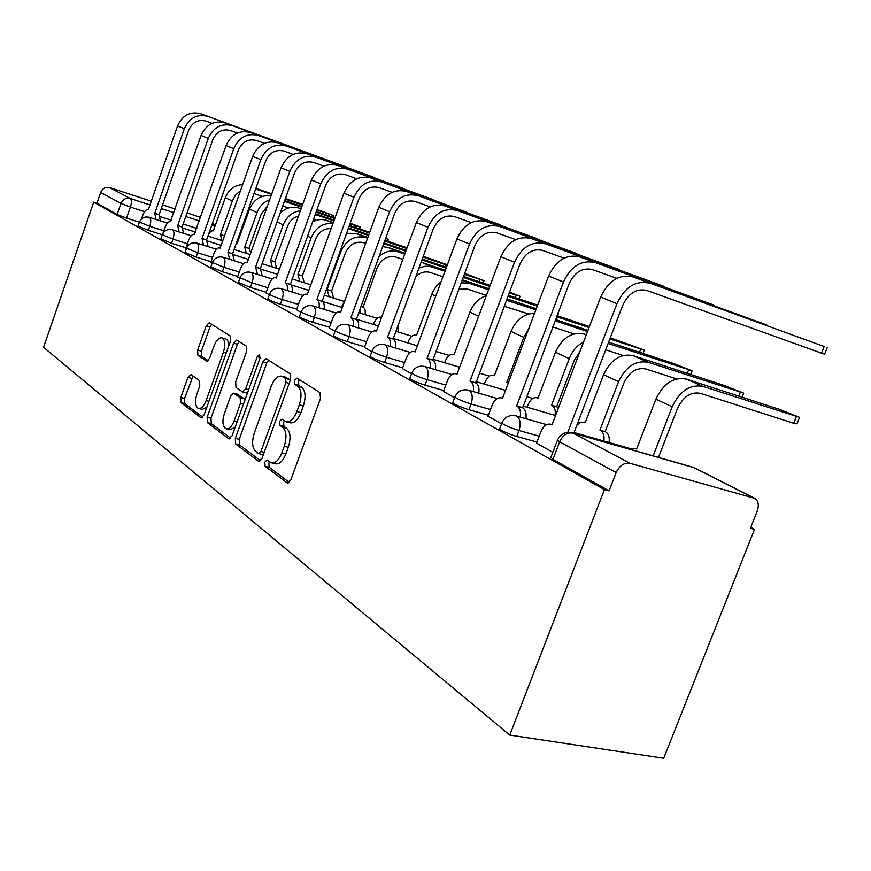 <?xml version="1.0" encoding="UTF-8"?>
<svg xmlns="http://www.w3.org/2000/svg" width="871" height="871" viewBox="0 0 871 871"><rect width="100%" height="100%" fill="white"/><g stroke="black" fill="none" stroke-linecap="round" stroke-linejoin="round"><path stroke-width="1.31" d="M264.795 462.12L265.1 466.246L287.038 482.85L290.805 479.954L320.495 398.548L319.94 392.603L297.055 378.145L294.463 380.311L294.801 384.351L297.697 386.201C301.486 389.685 302.019 395.902 299.297 404.852L296.859 411.537C293.767 419.06 290.141 422.446 286.004 421.716L281.932 419.136L279.591 421.335L279.907 425.407L282.748 427.389C286.461 431.047 286.962 437.34 284.24 446.257L281.823 452.909C278.807 460.258 275.28 463.557 271.251 462.806L267.07 459.986L264.795 462.12M269.542 461.772L268.845 463.1L269.15 467.215L289.303 482.425M299.504 379.691L298.481 381.422L298.829 385.45L301.725 387.301L297.697 386.201M284.469 420.845L283.619 422.37L283.946 426.442L286.788 428.423L282.748 427.389M190.999 374.606L187.929 377.404L180.798 397.448L181.026 402.652L201.179 417.84L204.086 414.912L230.456 341.149L230.129 335.89L209.225 322.716L206.296 325.743L197.63 350.12L197.891 355.248L206.71 361.215L209.639 358.231L214.016 345.972C216.356 340.125 219.013 337.415 222.007 337.85C225.164 339.886 225.643 344.655 223.433 352.156L206.133 400.584C203.847 406.289 201.255 408.902 198.381 408.423C195.191 406.3 194.712 401.444 196.933 393.866L199.775 385.907L199.503 380.66L190.999 374.606M93.687 202.126L604.43 489.633L509.742 735.08L43.55 347.279L93.687 202.126L96.986 203.183L100.709 192.415C102.56 188.332 105.554 186.732 109.681 187.613L151.271 201.19M235.312 438.342L235.671 443.992L258.447 461.227L262.019 458.364L290.598 379.484L290.119 373.768L266.123 358.656L262.868 361.813L235.312 438.342L239.264 439.311L239.623 444.961L260.592 460.77M228.681 438.701L207.418 422.62L207.135 417.209L233.624 343.163L236.705 340.071L246.264 346.081L246.635 351.459L235.671 382.031L236.019 387.475L242.541 391.917L245.666 388.847L257.239 356.653L259.493 354.453L259.939 358.373L232.045 435.892L228.681 438.701L229.53 438.908M139.436 222.225L126.567 218.142L130.41 207.069L120.982 203.433L100.709 192.415M753.393 497.777L693.991 467.651L573.031 433.116L630.005 463.307L754.678 498.299C758.38 500.89 759.218 505.169 757.215 511.146L750.421 528.272L754.515 529.35L750.78 527.369M754.515 529.35L663.691 758.26L509.742 735.08M162.561 204.881L175.267 209.018M187.08 212.883L200.722 217.478M630.005 463.307C624.126 462.457 619.521 465.539 616.178 472.55L559.65 441.837L557.571 439.866M604.43 489.633L609.101 490.863L616.178 472.55M536.547 443.11L552.824 452.332M488.01 416.153L501.544 423.829M443.448 391.395L454.618 397.753M402.38 368.585L411.526 373.801M364.426 347.496L371.797 351.721M329.238 327.942L335.074 331.318M296.532 309.771L301.007 312.384M266.036 292.83L269.335 294.779M237.543 277L239.819 278.372M210.869 262.182L212.219 263.042M185.839 248.268L186.383 248.681M162.278 234.735L148.364 230.347L149.779 226.297L139.502 222.051M185.991 247.832L171.511 243.292L172.97 239.133L162.311 234.702M211.043 261.703L196.127 257.065L197.652 252.775L186.568 248.148M237.729 276.488L222.377 271.752L223.945 267.321L212.426 262.476M266.232 292.275L250.402 287.43L252.046 282.857L240.026 277.762M296.739 309.172L280.408 304.219L282.117 299.493C275.345 297.283 271.153 295.541 269.52 294.267L269.575 294.137M329.478 327.289L312.613 322.237L314.387 317.338C307.365 315.062 302.977 313.233 301.203 311.84L301.268 311.687M364.688 346.789L347.246 341.617L349.097 336.544C341.813 334.181 337.208 332.254 335.281 330.74L335.346 330.555M402.674 367.802L384.612 362.521L386.55 357.252C378.972 354.824 374.127 352.777 372.015 351.122L372.102 350.893M443.764 390.535L425.048 385.145L427.084 379.669C419.191 377.154 414.084 374.976 411.754 373.158L411.852 372.897M488.37 415.206L468.936 409.708L471.069 404.002C462.849 401.389 457.449 399.081 454.869 397.078L454.989 396.751M536.95 442.054L516.753 436.458L518.996 430.503C510.406 427.803 504.679 425.331 501.816 423.11L501.957 422.729M138.097 226.079L148.364 230.347M160.852 238.85L171.511 243.292M185.066 252.427L196.127 257.065M210.858 266.885L222.377 271.752M238.404 282.324L250.402 287.43M267.887 298.84L267.833 298.982C269.455 300.277 273.646 302.03 280.408 304.219M299.504 316.554L299.439 316.728C301.203 318.133 305.59 319.973 312.613 322.237M333.506 335.607L333.441 335.803C335.357 337.338 339.962 339.276 347.246 341.617M370.175 356.141L370.088 356.37C372.2 358.046 377.034 360.104 384.612 362.521M409.838 378.341L409.74 378.624C412.048 380.464 417.155 382.641 425.048 385.145M452.876 402.424L452.757 402.75C455.315 404.786 460.705 407.105 468.936 409.708M499.725 428.63L499.584 429.033C502.425 431.287 508.152 433.758 516.753 436.458M96.986 203.183L117.139 214.495L126.567 218.142M609.101 490.863L552.976 459.333L550.94 457.264M271.948 462.98L275.312 463.786C279.351 464.537 282.879 461.249 285.895 453.911L281.823 452.909M286.788 428.423C290.522 432.081 291.023 438.363 288.312 447.269L285.895 453.911M286.57 421.858L290.054 422.762C294.202 423.491 297.828 420.116 300.92 412.614L296.859 411.537M301.725 387.301C305.536 390.785 306.08 396.991 303.348 405.93L300.92 412.614M268.573 360.159L266.798 362.902L239.264 439.311M258.469 453.497L260.962 451.494L285.96 382.467L285.634 378.482L281.812 376.163C277.74 375.51 274.202 378.885 271.186 386.31L254.343 432.931C251.697 441.543 252.122 447.683 255.617 451.363L258.469 453.497M262.498 454.477L263.39 454.575M290.228 380.529L289.629 379.582L285.634 378.482M285.394 377.154L289.629 379.582M230.684 438.222L211.283 423.589L207.418 422.62M239.144 341.584L237.467 344.252L210.989 418.178L211.283 423.589M246.177 392.81L247.56 392.777M224.337 413.616C222.029 421.477 222.595 426.54 226.025 428.804C229.084 429.338 231.806 426.67 234.179 420.802L240.505 403.208L240.146 397.677L233.646 393.191L230.575 396.218L224.337 413.616M226.471 428.924L229.933 429.784L235.148 427.258M244.871 400.257L244.054 398.7L240.146 397.677M237.402 394.182L244.054 398.7M198.762 408.521L202.203 409.403L206.808 407.29M228.638 346.223C228.692 342.183 227.756 339.744 225.807 338.928L225.578 338.873M211.642 324.219L210.042 326.81L201.386 351.155L201.647 356.283L208.158 360.703M193.046 376.065L184.565 398.417L184.794 403.621L202.791 417.187M653.141 455.881L672.183 406.811C679.816 390.872 690.082 384.078 702.984 386.43L799.556 417.34L779.327 409.305L686.413 379.125C673.588 376.751 663.408 383.436 655.885 399.19L636.603 449.044L635.318 448.456L630.114 449.305M799.469 417.557L796.954 423.872L793.721 423.252L700.306 393.322C690.725 391.602 683.114 396.643 677.475 408.455L658.454 457.406M824.151 346.516L632.912 276.945L824.151 346.516L821.516 353.158L646.707 290.424C636.494 288.192 628.448 293.255 622.58 305.623L573.793 433.225M827.221 347.616L824.608 354.181L821.516 353.158M567.783 432.31L616.918 303.652C624.855 286.962 635.71 280.135 649.483 283.195M536.492 443.263L540.837 431.831C543.417 425.984 546.738 423.448 550.799 424.221L552.029 424.808L600.663 297.076C608.481 280.604 619.227 273.886 632.912 276.945M676.636 378.918L645.89 368.977C636.505 367.235 629.123 372.026 623.734 383.338L605.16 431.657L599.945 430.143L618.552 381.716C625.824 366.43 635.786 359.984 648.438 362.369L743.66 393.126L724.607 385.592L633.217 355.651C620.642 353.256 610.767 359.614 603.581 374.715L585.258 422.577L580.946 422.108L576.842 425.233M605.16 431.657L605.65 431.907C608.655 433.812 609.798 437.351 609.069 442.522M603.843 441.02C604.572 435.838 603.44 432.299 600.435 430.394L599.945 430.143M608.11 343.468L692.064 370.785L674.067 363.686L608.633 342.085M579.923 351.557L574.327 360.256L556.656 406.703L558.442 407.966M556.656 406.703L551.55 405.2L569.242 358.645C572.301 350.991 577.092 345.395 583.614 341.857M555.067 415.369C555.752 410.47 554.729 407.16 551.996 405.429L551.55 405.2M538.038 398.134L555.458 352.189C562.328 337.687 571.92 331.633 584.245 334.039L586.325 334.725M537.57 397.993L536.971 397.742C533.4 397.089 530.461 399.375 528.153 404.612L527.162 407.247M623.168 355.499L605.693 349.794M766.741 324.948L579.846 256.901L766.556 325.406M616.81 278.339L592.389 269.553C582.394 267.332 574.599 272.144 569.003 283.968L522.709 407.846C525.605 409.751 526.661 413.377 525.855 418.722M522.241 407.595L516.645 405.973L563.472 282.03C571.028 266.058 581.545 259.591 595.013 262.628M520.237 417.111C521.043 411.754 519.998 408.118 517.113 406.213L516.645 405.973M487.956 416.284L492.082 405.331C494.532 399.691 497.624 397.22 501.369 397.905L502.48 398.428L548.599 276.02C556.046 260.244 566.466 253.875 579.846 256.901M713.774 305.046L531.158 238.523L713.61 305.46M564.092 258.164L542.6 250.423C532.823 248.224 525.267 252.797 519.933 264.131L475.925 382.99C478.549 384.732 479.496 388.118 478.745 393.159M475.49 382.761L470.024 381.15L514.521 262.236C521.729 246.929 531.92 240.777 545.094 243.782M473.258 391.558C474.009 386.506 473.073 383.109 470.449 381.378L470.024 381.15M443.404 391.515L447.324 380.997C449.654 375.564 452.55 373.147 456.012 373.757L457.003 374.225L500.858 256.705C507.978 241.583 518.082 235.518 531.158 238.523M609.82 338.982L644.29 350.098L610.288 337.763M508.424 382.641L506.889 382.173L523.776 337.371L528.806 328.563M508.261 383.077L506.889 382.173M494.412 375.651L511.027 331.405C516.187 319.679 524.037 313.636 534.565 313.266M493.977 375.521L493.443 375.292C490.112 374.704 487.357 376.947 485.158 382.01L484.363 384.122M574.011 333.92L552.758 326.93M555.067 320.822L587.522 331.59M555.535 319.57L587.99 330.349M589.438 326.56L557.037 315.618M453.998 354.824L469.894 312.156C473.291 303.761 478.767 298.252 486.345 295.617M453.595 354.704L453.116 354.508C450.013 353.974 447.411 356.163 445.31 361.062L444.689 362.739M528.664 313.985L504.167 306.233M506.399 300.245L535.861 309.815M556.613 316.739L589.057 327.561M506.922 298.873L536.286 308.682M558.028 312.994L558.616 313.005L558.126 312.722M416.458 335.477L432.582 292.133L436.251 286.254L441.14 281.627M416.088 335.368L415.652 335.183C412.756 334.714 410.295 336.848 408.281 341.606L407.802 342.902M486.41 295.411L467.237 289.03L458.712 289.259M461.118 282.77L469.349 283.347L488.522 289.771M507.891 296.271L537.255 306.113M462.229 279.776L488.903 288.737M508.283 295.236L537.636 305.1M664.758 286.624L486.323 221.593L664.617 287.005M515.741 239.656L496.797 232.829C487.237 230.652 479.91 235.007 474.804 245.894L432.876 360.137C435.271 361.715 436.121 364.895 435.413 369.663M432.473 359.919L427.128 358.319L469.513 244.032C476.415 229.334 486.301 223.466 499.17 226.438M430.045 368.074C430.753 363.294 429.915 360.115 427.53 358.536L427.128 358.319M402.337 368.705L406.082 358.569C408.303 353.332 411.025 350.969 414.237 351.514L415.129 351.938L456.927 238.937C463.742 224.413 473.541 218.632 486.323 221.593M619.259 269.531L444.907 205.959L619.129 269.879M471.244 222.628L454.52 216.585C445.179 214.429 438.069 218.588 433.17 229.062L393.137 339.026C395.325 340.485 396.087 343.468 395.423 347.986M392.767 338.83L387.541 337.251L427.999 227.244C434.607 213.101 444.21 207.505 456.785 210.444M390.186 346.418C390.85 341.889 390.088 338.895 387.911 337.447L387.541 337.251M364.394 347.605L367.965 337.85C370.088 332.776 372.646 330.479 375.63 330.958L376.446 331.35L416.36 222.53C422.892 208.55 432.408 203.03 444.907 205.959M576.929 253.624L406.528 191.468L576.809 253.94M430.165 206.884L415.38 201.549C406.256 199.426 399.343 203.4 394.639 213.493L356.337 319.483C358.351 320.822 359.037 323.642 358.406 327.942M355.999 319.309L350.893 317.741L389.577 211.697C395.924 198.087 405.255 192.731 417.547 195.627M353.288 326.385C353.92 322.085 353.234 319.265 351.231 317.926L350.893 317.741M329.205 328.051L332.624 318.634C334.66 313.723 337.077 311.491 339.853 311.916L340.594 312.264L378.798 207.342C385.069 193.874 394.313 188.582 406.528 191.468M509.154 292.896L520.063 296.303L509.481 292.014M381.498 317.469L396.643 276.281M381.15 317.36L380.769 317.196C378.047 316.772 375.728 318.862 373.79 323.468L373.43 324.458M397.72 325.373L398.678 332.189M442.947 276.738L430.296 272.503C425.113 271.012 420.236 272.416 415.63 276.717M418.777 268.181L424.645 266.341L429.534 266.341L444.972 271.262M463.122 277.381L489.785 286.374M420.998 262.127L445.321 270.304M463.47 276.434L490.144 285.427M537.429 238.785L370.861 178L537.32 239.068M392.113 192.317L379.037 187.581C370.121 185.49 363.392 189.301 358.874 199.034L322.161 301.344C324.023 302.575 324.643 305.242 324.045 309.336M321.845 301.17L316.859 299.624L353.931 197.281C360.028 184.151 369.097 179.012 381.117 181.865M319.036 307.801C319.646 303.696 319.026 301.028 317.175 299.798L316.859 299.624M296.488 309.869L299.776 300.778C301.725 296.02 304.001 293.832 306.614 294.213L307.289 294.529L343.903 193.22C349.935 180.232 358.928 175.158 370.861 178M464.276 274.267L483.993 280.691L464.591 273.407M402.827 259.427L395.826 257.076C387.541 255.334 381.28 259.003 377.056 268.072L363.153 307.136C364.96 308.301 365.602 310.784 365.08 314.594M362.837 306.984L360.736 306.331M360.452 313.168L360.191 307.822M344.393 301.845L341.312 307.245M378.831 256.793C384.797 251.469 391.112 249.792 397.775 251.763L404.775 254.125M421.825 259.896L446.126 268.126M382.543 246.613L388.02 247.451L405.102 253.243M422.152 259.025L446.453 267.255M500.487 224.903L337.643 165.457L500.39 225.164M356.772 178.773L345.199 174.581C336.478 172.523 329.946 176.182 325.591 185.577L290.348 284.447C292.068 285.59 292.634 288.116 292.057 292.025M290.054 284.284L285.176 282.759L320.757 183.868C326.636 171.184 335.444 166.252 347.202 169.061M287.158 290.511C287.746 286.603 287.18 284.066 285.47 282.923L285.176 282.759M266.003 292.928L269.161 284.131C271.033 279.515 273.189 277.381 275.628 277.718L276.249 278.012L311.404 180.079C317.218 167.526 325.961 162.648 337.643 165.457M422.881 257.01L447.193 265.263M447.367 264.773L423.186 256.205M365.678 243.357L363.577 242.65C355.466 240.919 349.369 244.446 345.286 253.232L331.611 290.914L333.658 298.154M331.611 290.914L327.104 289.499L340.79 251.741C346.299 239.895 354.519 235.148 365.45 237.5L367.551 238.208M329.14 296.739L327.104 289.499M383.621 243.673L405.842 251.218M346.462 233.286L356.326 233.472L367.856 237.391M383.915 242.857L406.136 250.413M465.876 211.903L306.614 153.732L465.789 212.143M323.849 166.154L313.625 162.452C305.1 160.416 298.742 163.944 294.54 173.024L260.375 268.529L262.204 275.878M260.375 268.529L255.606 267.027L289.803 171.347C295.476 159.088 304.055 154.341 315.542 157.107M257.413 274.387L255.606 267.027M237.511 277.098L240.548 268.584C242.356 264.098 244.403 262.008 246.689 262.313L247.266 262.585L281.072 167.809C286.679 155.669 295.193 150.977 306.614 153.732M407.084 247.832L384.873 240.244M331.111 228.616C323.968 228.289 318.775 231.86 315.52 239.318L302.346 275.857L304.229 282.759M302.346 275.857L297.926 274.452L311.11 237.859C315.738 227.429 323.01 222.66 332.94 223.553M299.798 281.366L297.926 274.452M348.171 228.572L368.542 235.508M384.601 240.984L406.811 248.562M312.471 222.018C317.186 219.394 321.889 218.839 326.592 220.352L333.277 222.628M348.444 227.81L368.814 234.756M433.366 199.688L277.566 142.768L433.29 199.916M293.124 154.385L284.088 151.108C275.748 149.104 269.553 152.501 265.503 161.287L232.611 253.777L234.277 260.788M232.611 253.777L227.952 252.307L260.865 159.643C266.341 147.776 274.692 143.203 285.938 145.925M229.606 259.318L227.952 252.307M210.836 262.269L213.765 254.016C215.496 249.661 217.445 247.625 219.601 247.887L220.134 248.137L252.688 156.334C258.11 144.586 266.395 140.057 277.566 142.768M385.494 238.523L388.488 239.34L385.657 238.077M298.47 216.128C293.331 217.5 289.705 220.875 287.561 226.264L274.855 261.714L276.597 268.301M274.855 261.714L270.522 260.331L283.249 224.816C286.657 216.531 292.362 211.849 300.386 210.793M272.242 266.929L270.522 260.331M316.369 220.298L313.451 219.307M315.193 214.484L333.909 220.886M349.075 226.068L369.435 233.036M280.135 213.308C285.742 207.81 291.916 206.046 298.655 208.017L301.083 208.855M315.444 213.776L334.159 220.178M349.325 225.371L369.685 232.35M402.783 188.201L250.325 132.479L402.707 188.408M264.37 143.356L256.401 140.471C248.246 138.5 242.203 141.766 238.284 150.291L206.579 239.95L208.104 246.635M206.579 239.95L202.018 238.502L233.755 148.669C239.046 137.183 247.19 132.773 258.186 135.451M203.531 245.187L202.018 238.502M185.806 248.355L188.626 240.352C190.303 236.128 192.164 234.125 194.2 234.364L226.079 145.566C231.316 134.178 239.394 129.823 250.325 132.479M349.913 223.771L360.289 227.135L350.142 223.139M267.43 206.046L261.267 213.972L248.986 248.398L250.783 252.721M248.986 248.398L244.74 247.037L257.032 212.557C259.482 206.198 263.695 201.952 269.662 199.786M246.33 253.352L244.74 247.037M237.195 243.151L249.596 209.073C254.114 198.98 261.256 194.625 271.012 196.019M288.519 207.973L282.748 206.002M284.425 201.31L301.66 207.222M316.031 212.143L334.736 218.567M284.665 200.646L301.899 206.569M316.26 211.501L334.976 217.924M373.953 177.368L224.718 122.822L373.888 177.564M237.413 133.023L230.39 130.476C222.41 128.538 216.52 131.695 212.731 139.959L182.126 226.972L183.531 233.352M182.126 226.972L177.662 225.535L208.289 138.38C213.406 127.231 221.343 122.974 232.111 125.609M179.045 231.926L177.662 225.535M162.975 233.286L165 227.505C166.622 223.39 168.386 221.441 170.313 221.648L201.07 135.462C206.144 124.411 214.026 120.198 224.718 122.822M316.804 209.998L333.658 215.605L317.022 209.388M224.5 235.823L220.45 234.517L232.328 200.994L235.616 195.017L240.559 190.542M221.909 240.559L220.45 234.517M213.319 230.848L225.317 197.706C228.746 189.464 234.517 185.109 242.65 184.641M213.101 230.75C211.239 230.521 209.519 232.296 207.962 236.095L222.726 240.821M262.313 196.367L254.038 193.536M255.66 188.963L271.578 194.44M285.209 199.121L302.444 205.055M255.878 188.343L271.796 193.819M285.427 198.512L302.662 204.445M346.734 167.134L200.613 113.709L346.669 167.319M212.078 123.312L205.915 121.069C198.098 119.164 192.349 122.212 188.68 130.236L159.11 214.745L160.395 220.864M159.11 214.745L154.744 213.33L184.336 128.69C189.29 117.868 197.042 113.753 207.57 116.344M156.007 219.459L154.744 213.33M148.233 209.878L177.542 125.936C182.453 115.212 190.139 111.14 200.613 113.709M148.026 209.759L147.82 209.671C146.001 209.486 144.314 211.403 142.746 215.409L141.494 219.002M269.15 467.215L265.1 466.246M298.829 385.45L294.801 384.351M283.946 426.442L279.907 425.407M209.802 232.622L209.236 232.437M196.846 228.452L183.16 224.043M171.326 220.232L160.46 216.737M144.63 211.642L130.41 207.069C131.761 202.649 131.673 199.775 130.171 198.468L149.975 204.903M161.266 208.572L173.971 212.698M185.795 216.541L199.481 220.994M211.86 225.012L215.257 226.112M215.616 225.11L212.404 223.488M200.689 217.543L199.459 216.923M109.681 187.613L130.171 198.468C125.957 197.586 122.887 199.241 120.982 203.433L117.139 214.495M163.857 230.761L149.779 226.297C151.162 221.746 151.053 218.773 149.464 217.38L149.235 217.293C144.662 216.28 141.407 217.892 139.48 222.116L138.075 226.144M187.45 243.695L172.97 239.133C174.396 234.43 174.265 231.359 172.567 229.89L172.327 229.792C167.624 228.757 164.271 230.423 162.289 234.767L160.83 238.926M212.557 257.435L197.652 252.775C199.121 247.93 198.958 244.74 197.14 243.205L196.879 243.085C192.034 242.029 188.593 243.749 186.546 248.235L185.033 252.514M239.296 272.09L223.945 267.321C225.469 262.323 225.262 259.003 223.335 257.381L223.041 257.25C218.055 256.183 214.506 257.947 212.393 262.574L210.826 266.983M267.865 287.735L252.046 282.857C253.613 277.686 253.374 274.234 251.294 272.514L250.968 272.383C245.84 271.284 242.182 273.113 239.993 277.882L238.36 282.444M298.437 304.469L282.117 299.493C283.75 294.137 283.445 290.544 281.224 288.726L280.865 288.562C275.574 287.441 271.796 289.346 269.52 294.267L267.833 298.982M331.252 322.433L314.387 317.338C316.075 311.785 315.727 308.04 313.331 306.102L312.929 305.928C307.463 304.774 303.554 306.744 301.203 311.84L299.439 316.728M366.539 341.748L349.097 336.544C350.861 330.784 350.447 326.865 347.856 324.796L347.409 324.611C341.759 323.424 337.719 325.471 335.281 330.74L333.441 335.803M404.601 362.576L386.55 357.252C388.39 351.263 387.9 347.17 385.102 344.96L384.601 344.742C378.743 343.533 374.552 345.656 372.015 351.122L370.088 356.37M445.789 385.102L427.084 379.669C428.989 373.441 428.423 369.141 425.375 366.767L424.819 366.528C418.744 365.276 414.389 367.486 411.754 373.158L409.74 378.624M490.493 409.544L471.069 404.002C473.073 397.503 472.409 392.984 469.088 390.437L468.456 390.164C462.142 388.88 457.613 391.177 454.869 397.078L452.757 402.75M539.193 436.164L518.996 430.503C521.087 423.72 520.325 418.962 516.688 416.207L515.97 415.892C509.393 414.563 504.679 416.969 501.816 423.11L499.584 429.033M468.152 390.077L497.232 398.537M552.976 459.333L559.65 441.837C562.829 435.141 567.282 432.234 573.031 433.116L572.247 432.778C565.355 431.385 560.412 433.889 557.407 440.301L550.755 457.743M572.247 432.778L692.739 467.194M288.312 447.269L284.24 446.257M303.348 405.93L299.297 404.852M288.116 483.1L287.038 482.85M266.798 362.902L262.868 361.813M259.416 461.456L258.447 461.227M239.623 444.961L235.671 443.992M264.218 452.289L260.962 451.494M289.194 383.36L285.96 382.467M286.657 377.676L282.672 376.577M210.989 418.178L207.135 417.209M237.467 344.252L233.624 343.163M248.681 389.653L245.666 388.847M260.189 357.48L257.239 356.653M237.195 421.564L234.179 420.802M243.521 403.992L240.505 403.208M237.805 394.356L233.918 393.333M208.953 401.313L206.133 400.584M226.242 352.94L223.433 352.156M207.08 361.269L206.471 361.106M201.647 356.283L197.891 355.248M201.386 351.155L197.63 350.12M210.042 326.81L206.296 325.743M201.658 417.873L200.896 417.688M184.794 403.621L181.026 402.652M184.565 398.417L180.798 397.448M191.685 378.395L187.929 377.404M793.721 423.252L796.334 416.676M672.183 406.811L655.885 399.19M636.636 448.935L636.08 448.772M702.984 386.43L686.413 379.125M600.663 297.076L616.918 303.652M738.815 396.142L740.285 392.386M605.65 431.907L600.435 430.394M618.552 381.716L603.581 374.715M648.438 362.369L633.217 355.651M687.252 373.354L688.569 369.968M557.102 406.931L551.996 405.429M569.242 358.645L555.458 352.189M586.248 334.921L584.245 334.039M517.113 406.213L522.709 407.846M548.599 276.02L563.472 282.03M470.449 381.378L475.925 382.99M500.858 256.705L514.521 262.236M639.51 352.276L640.686 349.217M508.392 382.717L507.303 382.391M523.776 337.371L511.027 331.405M478.636 316.249L469.894 312.156M509.132 300.898L506.584 299.766M435.75 296.184L431.678 294.278M469.349 283.347L462.098 280.135M427.53 358.536L432.876 360.137M456.927 238.937L469.513 244.032M387.911 337.447L393.137 339.026M416.36 222.53L427.999 227.244M351.231 317.926L356.337 319.483M378.798 207.342L389.577 211.697M515.36 297.621L516.231 295.28M432.321 267.005L421.891 262.4M317.175 299.798L322.161 301.344M343.903 193.22L353.931 197.281M479.311 281.779L480.117 279.624M363.153 307.136L360.714 306.385M397.775 251.763L388.02 247.451M285.47 282.923L290.348 284.447M311.404 180.079L320.757 183.868M445.517 266.94L446.257 264.947M331.905 291.066L327.387 289.64M340.79 251.741L339.919 251.338M365.45 237.5L356.326 233.472M255.889 267.168L260.658 268.671M281.072 167.809L289.803 171.347M302.618 275.998L298.198 274.594M311.11 237.859L307.398 236.117M333.06 223.205L326.592 220.352M228.202 252.438L232.873 253.918M252.688 156.334L260.865 159.643M275.116 261.844L270.783 260.462M283.249 224.816L277.054 221.92M301.007 209.062L298.655 208.017M202.257 238.632L206.819 240.08M226.079 145.566L233.755 148.669M355.727 227.571L356.315 225.97M249.237 248.529L244.991 247.168M257.032 212.557L249.596 209.073M177.891 225.654L182.355 227.091M201.07 135.462L208.289 138.38M329.129 215.91L329.674 214.418M224.489 235.867L220.679 234.637M232.328 200.994L225.317 197.706M154.951 213.449L159.328 214.854M177.542 125.936L184.336 128.69M515.97 415.892L546.618 424.656M574.065 432.506L631.05 448.805M522.85 405.984L555.567 415.511M578.061 422.054L579.868 422.577M424.819 366.528L451.962 374.541M475.914 381.629L505.518 390.371M526.422 396.545L532.812 398.439M384.601 344.742L410.295 352.439M432.756 359.168L459.627 367.203M479.126 373.049L489.393 376.12M347.409 324.611L371.819 332.003M392.93 338.394L417.394 345.809M435.663 351.34L449.196 355.444M312.929 305.928L336.184 313.048M356.054 319.134L378.417 325.983M395.565 331.23L411.863 336.217M280.865 288.562L303.064 295.432M322.128 301.322L342.314 307.561M358.46 312.547L377.11 318.307M250.968 272.383L272.22 279.003M290.87 284.817L308.78 290.402M324.034 295.149L344.502 301.529M223.041 257.25L243.423 263.652M261.387 269.302L277.555 274.376M291.992 278.916L310.795 284.817M196.879 243.085L216.454 249.28M233.722 254.735L248.409 259.384M262.095 263.717L279.417 269.193M172.327 229.792L191.163 235.791M207.734 241.06L221.125 245.328M234.147 249.476L250.129 254.561M149.235 217.293L167.395 223.107M183.291 228.191L195.55 232.121M215.638 225.045L212.426 223.422M754.308 498.114L695.254 468.173M262.737 454.608L258.85 453.66M285.797 377.263L281.812 376.163M246.449 392.952L242.671 391.95M237.533 394.225L233.646 393.191M225.807 338.928L222.007 337.85M636.679 448.837L635.318 448.456M550.799 424.221L552.116 424.602M743.584 393.322L742.059 397.198M585.323 422.402L584.114 422.043M691.999 370.948L690.638 374.465M538.071 398.069L536.971 397.742M501.369 397.905L502.545 398.254M456.012 373.757L457.068 374.073M644.235 350.24L643.005 353.441M494.434 375.597L493.443 375.292M454.009 354.769L453.116 354.508M558.572 313.103L557.56 315.792M416.469 335.433L415.652 335.183M414.237 351.514L415.184 351.797M375.63 330.958L376.49 331.22M339.853 311.916L340.637 312.156M520.031 296.401L519.094 298.873M381.509 317.425L380.769 317.196M483.96 280.767L483.1 283.053M275.628 277.718L276.281 277.925M246.689 262.313L247.288 262.498M388.477 239.394L387.802 241.245M360.278 227.179L359.647 228.91M333.647 215.638L333.06 217.26"/></g></svg>
